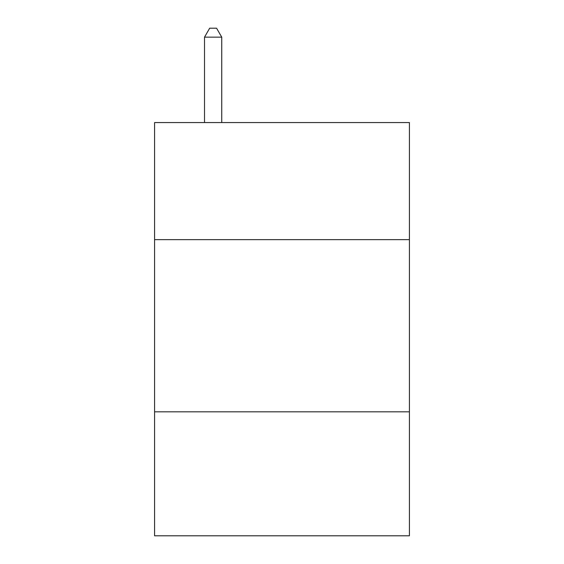 <?xml version="1.0" encoding="UTF-8"?>
<svg xmlns="http://www.w3.org/2000/svg" width="564" height="564" viewBox="0 0 564 564"><rect width="100%" height="100%" fill="white"/><g stroke="black" fill="none" stroke-linecap="round" stroke-linejoin="round"><path stroke-width="0.85" d="M409.415 239.644L409.415 122.557L154.585 122.557L154.585 239.644L409.415 239.644L409.415 535.8L154.585 535.8L154.585 239.644M409.415 411.826L154.585 411.826M221.737 122.557L221.737 37.154L204.513 37.154L204.513 122.557M204.513 37.154L209.681 28.2L216.569 28.2L221.737 37.154"/></g></svg>
